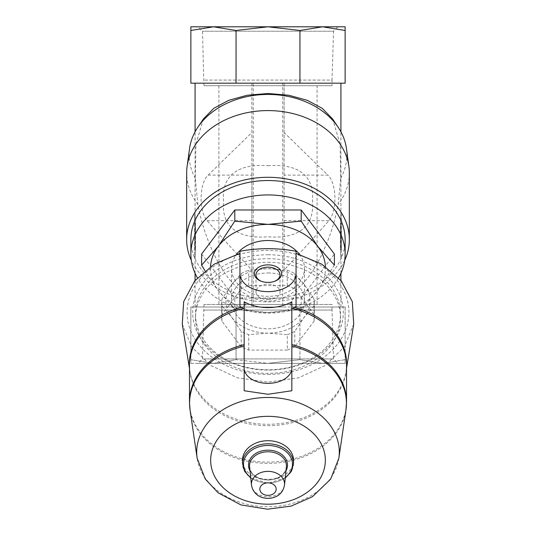 <?xml version="1.0" encoding="UTF-8"?>
<svg xmlns="http://www.w3.org/2000/svg" width="536" height="536" viewBox="0 0 536 536"><rect width="100%" height="100%" fill="white"/><g stroke="black" fill="none" stroke-linecap="round" stroke-linejoin="round"><path stroke-width="0.4" stroke-dasharray="2.68 2.01" d="M317.084 304.461L218.916 304.461L317.084 304.461L317.084 85.7L218.916 85.7L317.084 85.7M268 165.711C294.03 163.715 314.786 172.492 312.475 201.087C314.867 229.696 294.425 238.848 268.121 236.791C241.97 238.768 221.247 230.105 223.525 201.409C221.127 172.786 241.575 163.654 268 165.711M337.955 363.361L198.045 363.361L337.955 363.361L333.539 358.939L202.461 358.939L333.539 358.939L332.012 310.069L203.988 310.069L332.012 310.069L332.012 304.461L203.988 304.461L332.012 304.461M190.87 363.361L213.462 363.361L190.87 363.361L190.87 359.69L190.87 363.361M251.873 270.003L251.873 175.105L208.156 175.105C199.097 183.332 198.802 210.996 207.097 220.671C219.579 234.989 234.5 251.431 251.873 270.003L251.873 306.987L253.273 306.987L236.054 306.987L236.054 359.69L268 363.361L213.462 363.361L322.538 363.361L268 363.361L299.946 359.69L322.538 363.361L345.13 363.361L322.538 363.361L299.946 359.69L299.946 306.987L282.727 306.987L282.727 83.174L299.946 83.174L299.946 30.472L268 26.8L190.87 26.8L190.87 83.174L236.054 83.174L236.054 30.472L213.462 26.8L190.87 30.472M299.946 83.174L345.13 83.174L345.13 26.8L198.045 26.8L337.955 26.8L333.539 31.222L202.461 31.222L333.539 31.222L332.012 80.092L203.988 80.092L332.012 80.092L332.012 85.7L203.988 85.7L332.012 85.7M345.13 30.472L322.538 26.8L268 26.8L236.054 30.472M284.127 175.105L284.127 132.553L327.844 175.105L284.127 175.105L284.127 270.003C301.493 251.438 316.414 234.996 328.903 220.671C337.164 211.05 336.936 183.379 327.844 175.105M284.127 132.553L284.127 83.174L282.727 83.174M208.156 175.105L251.873 132.553L251.873 83.174L195.077 83.174L340.923 83.174L284.127 83.174L284.127 270.003M253.273 306.987L253.273 83.174L251.873 83.174L251.873 306.987L195.077 306.987L282.727 306.987M203.425 118.932L195.915 144.023L195.278 178.274L197.878 204.464C201.375 223.834 208.008 242.929 217.777 261.756C227.659 279.316 242.828 299.979 267.611 301.239C292.334 300.656 308.053 279.772 317.935 262.278C327.878 243.264 334.605 223.994 338.122 204.464L340.722 178.274L340.085 144.037L332.581 118.925M341.479 223.123L340.434 223.123L341.479 223.123L341.479 214.715L341.479 231.539L340.869 231.539L340.869 249.769L341.479 249.769L341.479 258.185L341.479 223.123L341.479 249.769L341.479 231.539L341.479 249.769L340.434 249.769C340.963 260.623 340.963 260.623 340.434 249.769C340.963 260.623 340.963 260.623 340.434 249.769L340.434 223.123C340.963 212.276 340.963 212.276 340.434 223.123C340.963 212.276 340.963 212.276 340.434 223.123L340.434 249.769L341.479 249.769L340.869 249.769L340.682 231.539L340.923 223.123L340.682 231.539L341.479 231.539L340.682 231.539L341.479 231.539L341.479 223.123L340.923 223.123L340.923 249.769M194.514 223.123L195.566 223.123L195.566 249.769C195.037 260.623 195.037 260.623 195.566 249.769C195.037 260.623 195.037 260.623 195.566 249.769L195.566 223.123C195.037 212.276 195.037 212.276 195.566 223.123C195.037 212.276 195.037 212.276 195.566 223.123L194.514 223.123L194.514 258.185L194.514 214.715L194.514 223.123L195.077 223.123L195.318 231.539L195.077 223.123L195.077 249.769L195.131 231.539L194.514 231.539L195.318 231.539L194.514 231.539L195.318 231.539L195.131 249.769L194.514 249.769L195.077 249.769M325.439 266.513A57.493 44.046 0 0 1 317.794 290.465L301.192 309.185L268 312.488L234.802 309.185L218.206 290.465L204.946 270.707M334.39 265.146L317.794 290.465A57.493 44.046 0 0 1 268 312.488A57.493 44.046 0 0 1 218.206 290.465A57.493 44.046 0 0 1 210.561 266.513M287.276 350.068L248.724 350.068A46.277 35.45 0 0 1 241.207 346.745L221.924 321.165A46.277 35.45 0 0 1 221.723 317.841A46.277 35.45 0 0 1 221.924 314.518L241.207 288.938A46.277 35.45 0 0 1 248.724 285.614L287.276 285.614A46.277 35.45 0 0 1 294.793 288.938L314.076 314.518A46.277 35.45 0 0 1 314.277 317.841A46.277 35.45 0 0 1 314.076 321.165L294.793 346.745A46.277 35.45 0 0 1 287.276 350.068L287.276 334.685L268 333.124A42.069 32.227 0 0 1 231.565 317.01A42.069 32.227 0 0 1 231.565 284.784A42.069 32.227 0 0 1 268 268.663A42.069 32.227 0 0 1 304.435 284.784A42.069 32.227 0 0 1 304.435 317.01A42.069 32.227 0 0 1 268 333.124L248.724 334.685A46.277 35.45 0 0 1 241.207 331.362L231.565 317.01L221.924 305.781A46.277 35.45 0 0 1 221.723 302.458A46.277 35.45 0 0 1 221.924 299.128L231.565 284.784L241.207 273.554A46.277 35.45 0 0 1 248.724 270.231L268 268.663L287.276 270.231A46.277 35.45 0 0 1 294.793 273.554L304.435 284.784L314.076 299.128A46.277 35.45 0 0 1 314.277 302.458A46.277 35.45 0 0 1 314.076 305.781L304.435 317.01L294.793 331.362A46.277 35.45 0 0 1 287.276 334.685M294.793 346.745L294.793 331.362M314.076 321.165L314.076 305.781M314.076 314.518L314.076 299.128M294.793 288.938L294.793 273.554M287.276 285.614L287.276 270.231M221.924 314.518L221.924 299.128M221.924 321.165L221.924 305.781M248.724 350.068L248.724 334.685M241.207 346.745L241.207 331.362M268 254.747A75.308 57.687 0 0 1 333.218 341.278A75.308 57.687 0 0 1 202.782 341.278A75.308 57.687 0 0 1 268 254.747M268 374.423A80.923 61.988 180 0 0 338.082 281.434A80.923 61.988 180 0 0 197.918 281.434A80.923 61.988 180 0 0 268 374.423M268 258.694A72.501 55.536 0 0 1 340.501 314.237A72.501 55.536 0 0 1 268 369.773A72.501 55.536 0 0 1 195.499 314.237A72.501 55.536 0 0 1 268 258.694M268 262.305A72.501 55.536 0 0 1 340.501 317.841A72.501 55.536 0 0 1 268 373.378A72.501 55.536 0 0 1 195.499 317.841A72.501 55.536 0 0 1 268 262.305M248.724 285.614L248.724 270.231M241.207 288.938L241.207 273.554M268 272.965A36.461 27.932 0 0 1 304.461 300.897A36.461 27.932 0 0 1 268 328.823A36.461 27.932 0 0 1 231.539 300.897A36.461 27.932 0 0 1 268 272.965M299.443 254.305A36.461 27.932 0 0 1 304.461 268.442A36.461 27.932 0 0 1 268 296.375A36.461 27.932 0 0 1 231.539 268.442A36.461 27.932 0 0 1 236.557 254.305M182.28 324.092L191.6 346.805L210.809 365.532L237.428 377.826L268 382.114L298.579 377.826L325.191 365.532L344.407 346.812L353.72 324.092M239.954 251.257L239.954 253.354M296.046 251.257L296.046 253.354M293.52 460.263A25.52 19.551 0 0 1 268 479.814A25.52 19.551 0 0 1 242.48 460.263M291.839 390.751L291.839 301.835M244.161 390.751L244.161 304.897L246.104 304.897L239.954 292.924L239.954 306.438M244.161 301.835L244.161 304.897M246.104 304.897A78.832 60.387 180 0 0 244.161 305.346M291.839 305.346A78.832 60.387 180 0 0 289.896 304.897L291.839 304.897M296.046 306.438L296.046 292.924L289.896 304.897M268 299.611A12.013 7.718 0 0 0 280.013 291.892A12.013 7.718 0 0 0 268 284.174A12.013 7.718 0 0 0 255.987 291.892A12.013 7.718 0 0 0 268 299.611M261.045 281.172A12.013 7.718 0 0 0 261.468 281.36A12.013 7.718 0 0 0 268 282.599A12.013 7.718 0 0 0 274.533 281.36A12.013 7.718 0 0 0 274.955 281.172M201.61 254.024L234.802 298.063L234.802 309.185M234.802 298.063L301.192 298.063L301.192 309.185M301.192 298.063L334.39 254.024M195.278 178.274A78.879 60.427 0 0 1 189.55 148.566M346.45 148.566A78.879 60.427 0 0 1 340.722 178.274M197.878 204.464A81.338 62.303 0 0 1 186.662 172.894M349.338 172.894A81.338 62.303 0 0 1 338.122 204.464M344.682 260.375A81.338 62.303 0 0 1 268 301.902A81.338 62.303 0 0 1 191.319 260.375M345.13 239.599A77.13 59.081 0 0 1 268 298.679A77.13 59.081 0 0 1 190.87 239.599M338.598 277.815A77.13 59.081 0 0 1 268 313.104A77.13 59.081 0 0 1 197.402 277.815M322.538 26.8L299.946 30.472M253.273 83.174L236.054 83.174M345.13 306.987L345.13 363.361L345.13 359.69L322.538 363.361L345.13 359.69L345.13 306.987L299.946 306.987L299.946 359.69L268 363.361L236.054 359.69L213.462 363.361L190.87 359.69L213.462 363.361L236.054 359.69L236.054 306.987L190.87 306.987L190.87 359.69L190.87 306.987L345.13 306.987M251.873 175.105L251.873 132.553M328.903 220.671L284.127 220.671M251.873 220.671L207.097 220.671M284.515 485.06A16.569 12.69 0 0 1 268 496.751A16.569 12.69 0 0 1 251.485 485.06M286.385 467.017A18.445 14.13 0 0 1 268 480.028A18.445 14.13 0 0 1 249.615 467.017C249.803 483.425 286.197 483.425 286.385 467.017M285.996 470.809A19.484 14.921 0 0 1 268 480.008A19.484 14.921 0 0 1 250.004 470.809M285.299 477.496A24.482 18.753 0 0 1 250.701 477.496M293.52 463.359A25.52 19.551 0 0 1 268 482.909A25.52 19.551 0 0 1 242.48 463.359M338.859 458.2A71.308 54.625 0 0 1 268 506.714A71.308 54.625 0 0 1 197.141 458.2M346.531 401.94A78.531 60.159 0 0 1 268 462.099A78.531 60.159 0 0 1 189.469 401.94M291.839 308.193A78.531 60.159 0 0 1 292.676 308.401M346.531 367.341A78.651 60.246 0 0 1 346.048 371.448L346.531 365.512A78.531 60.159 0 0 1 268 425.671A78.531 60.159 0 0 1 189.469 365.512L189.952 371.448A78.651 60.246 0 0 1 189.469 367.341M243.324 308.401A78.531 60.159 0 0 1 244.161 308.193M345.941 410.007A78.43 60.086 0 0 1 268 463.372A78.43 60.086 0 0 1 190.059 410.007M291.839 306.612A78.651 60.246 0 0 1 294.606 307.329M346.531 368.487L346.048 371.448A78.651 60.246 0 0 1 268 424.278A78.651 60.246 0 0 1 189.952 371.448L189.469 368.487M241.394 307.329A78.651 60.246 0 0 1 244.161 306.612M195.566 249.769L194.514 249.769L195.566 249.769M218.916 85.7L218.916 304.461M340.923 306.987L340.923 280.475M340.923 273.266L340.923 258.185L341.479 258.185M341.479 214.715L340.923 214.715L340.923 131.823M195.077 306.987L195.077 280.475M195.077 273.266L195.077 258.185L194.514 258.185M194.514 214.715L195.077 214.715L195.077 131.823M314.277 317.841L314.277 302.458M221.723 317.841L221.723 302.458M340.501 317.841L340.501 314.237M195.499 317.841L195.499 314.237M304.461 300.897L304.461 268.442M231.539 300.897L231.539 268.442M285.246 478.025L268 483.238L250.754 478.025M280.013 291.892L280.013 274.881M255.987 291.892L255.987 274.881M274.533 281.36L275.424 280.991M261.468 281.36L260.576 280.991M203.988 304.461L202.461 358.939L198.045 363.361M203.988 85.7L202.461 31.222L198.045 26.8"/><path stroke-width="0.8" d="M337.955 26.8L322.538 26.8L345.13 26.8L345.13 83.174L299.946 83.174L299.946 30.472L322.538 26.8L345.13 30.472M190.87 30.472L213.462 26.8L236.054 30.472L236.054 83.174L190.87 83.174L190.87 26.8L322.538 26.8M338.142 127.226L332.575 118.932L322.19 108.299L307.336 100.326L288.817 95.254L268.107 93.478L247.344 95.22L228.718 100.306L213.831 108.292L203.425 118.932L197.858 127.226A78.879 60.427 0 0 1 268 94.443A78.879 60.427 0 0 1 338.142 127.226A78.879 60.427 0 0 1 346.45 148.566L348.889 166.401A81.338 62.303 0 0 1 349.338 172.894L349.338 239.599A81.338 62.303 0 0 1 344.682 260.375M204.946 270.707L201.61 265.146L218.206 246.419L234.802 221.1L268 224.396L301.192 221.1L317.794 246.419L334.39 265.146L334.39 254.024L301.192 209.978L301.192 221.1M210.561 266.513A57.493 44.046 0 0 1 218.206 246.419A57.493 44.046 0 0 1 268 224.396A57.493 44.046 0 0 1 317.794 246.419A57.493 44.046 0 0 1 325.439 266.513M236.557 254.305A36.461 27.932 0 0 1 268 240.51A36.461 27.932 0 0 1 299.443 254.305M239.954 292.924L239.954 253.354L214.246 264.141L194.736 280.891L183.654 301.668L182.28 324.092L189.469 368.487M296.046 251.257C277.367 247.82 258.674 247.82 239.954 251.257L239.954 273.809A28.046 18.03 0 0 0 268 291.658A28.046 18.03 0 0 0 296.046 273.809L296.046 251.257M346.531 368.487L353.72 324.092L352.34 301.661L341.258 280.884L321.747 264.141L296.046 253.354L296.046 292.924M250.754 478.025L244.65 471.399L242.48 463.359L242.48 460.263A25.52 19.551 0 0 1 268 440.713A25.52 19.551 0 0 1 293.52 460.263L293.52 463.359L291.35 471.399L285.246 478.025M244.523 370.684L244.161 371.214L244.523 370.684A23.839 15.323 0 0 0 268 383.347A23.839 15.323 0 0 0 291.477 370.684L291.839 371.214L291.839 390.751L268 394.275L244.161 390.751L244.161 371.214M244.161 370.724L244.161 301.835A36.14 23.229 180 0 0 291.839 301.835L291.839 370.724L291.477 370.684M291.839 370.724L291.839 371.214M244.161 308.816A39.383 25.313 0 0 1 239.954 306.438L239.954 273.816M291.839 308.816A39.383 25.313 0 0 0 296.046 306.438L296.046 273.816M268 282.398A13.641 8.77 0 0 0 275.424 280.991A13.641 8.77 0 0 0 278.298 267.879A13.641 8.77 0 0 0 257.702 267.879A13.641 8.77 0 0 0 260.576 280.991A13.641 8.77 0 0 0 268 282.398M274.955 281.172A12.013 7.718 0 0 0 280.013 274.881A12.013 7.718 0 0 0 268 267.156A12.013 7.718 0 0 0 255.987 274.881A12.013 7.718 0 0 0 261.045 281.172M301.192 209.978L234.802 209.978L201.61 254.024L201.61 265.146M234.802 209.978L234.802 221.1M191.319 260.375A81.338 62.303 0 0 1 186.662 239.599L186.662 172.894A81.338 62.303 0 0 1 187.111 166.401L189.55 148.566A78.879 60.427 0 0 1 197.858 127.226M187.111 166.401A81.338 62.303 0 0 1 268 110.59A81.338 62.303 0 0 1 348.889 166.401M186.662 239.599A81.338 62.303 0 0 1 268 177.295A81.338 62.303 0 0 1 349.338 239.599M197.402 277.815A77.13 59.081 0 0 1 190.87 254.024L190.87 239.599A77.13 59.081 0 0 1 268 180.518A77.13 59.081 0 0 1 345.13 239.599L345.13 254.024A77.13 59.081 0 0 1 338.598 277.815M190.87 254.024A77.13 59.081 0 0 1 268 194.936A77.13 59.081 0 0 1 345.13 254.024M236.054 30.472L268 26.8L299.946 30.472M236.054 83.174L299.946 83.174M268 482.849A8.174 6.258 0 0 1 275.075 492.236A8.174 6.258 0 0 1 260.925 492.236A8.174 6.258 0 0 1 268 482.849M268 471.365A16.569 12.69 0 0 1 284.515 485.06C283.336 490.936 280.348 494.842 275.544 496.792C271.558 498.5 267.437 498.822 263.189 497.75C259.672 497.06 252.871 493.602 251.485 485.06A16.569 12.69 0 0 1 268 471.365M251.485 485.06L249.615 467.017A18.445 14.13 0 0 1 268 451.768A18.445 14.13 0 0 1 286.385 467.017L284.515 485.06M250.004 470.809A19.484 14.921 0 0 1 268 450.166A19.484 14.921 0 0 1 285.996 470.809M250.701 477.496A24.482 18.753 0 0 1 245.374 457.054A24.482 18.753 0 0 1 268 445.47A24.482 18.753 0 0 1 290.619 457.054A24.482 18.753 0 0 1 285.299 477.496M242.48 463.359A25.52 19.551 0 0 1 268 443.801A25.52 19.551 0 0 1 293.52 463.359M268 416.331A57.345 43.932 0 0 1 317.667 482.226A57.345 43.932 0 0 1 218.333 482.226A57.345 43.932 0 0 1 268 416.331M268 397.464A71.308 54.625 0 0 1 338.859 458.2L330.652 479.144L312.408 496.718L291.222 506.078L267.491 509.2L240.905 504.905L218.092 492.798L205.268 479.017L197.141 458.2A71.308 54.625 0 0 1 268 397.464M291.839 344.621A78.531 60.159 0 0 1 346.531 401.94L346.531 365.512A78.531 60.159 0 0 0 292.676 308.401M243.324 308.401A78.531 60.159 0 0 0 189.469 365.512L189.469 401.94A78.531 60.159 0 0 1 244.161 344.621M291.839 346.048A78.43 60.086 0 0 1 345.941 410.007L346.531 401.94M189.469 401.94L190.059 410.007A78.43 60.086 0 0 1 244.161 346.048M294.606 307.329A78.651 60.246 0 0 1 346.531 367.341M189.469 367.341A78.651 60.246 0 0 1 241.394 307.329M340.923 280.475L340.923 273.266M340.923 131.823L340.923 83.174M195.077 280.475L195.077 273.266M195.077 131.823L195.077 83.174M338.859 458.2L345.941 410.007M197.141 458.2L190.059 410.007"/></g></svg>

